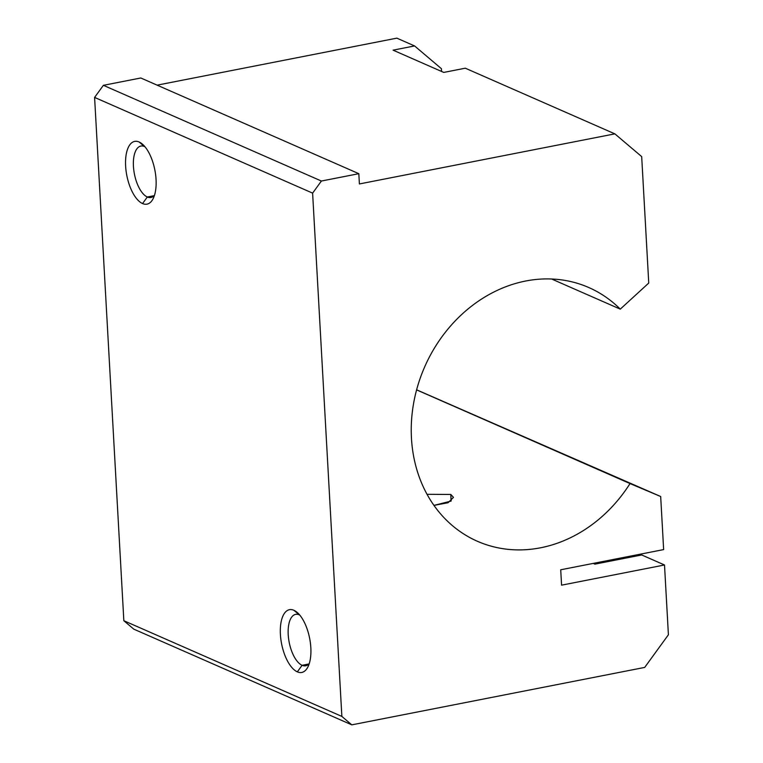 <?xml version="1.0" encoding="UTF-8"?>
<svg xmlns="http://www.w3.org/2000/svg" width="763" height="763" viewBox="0 0 763 763"><rect width="100%" height="100%" fill="white"/><g stroke="black" fill="none" stroke-linecap="round" stroke-linejoin="round"><path stroke-width="1.14" d="M551.592 278.991L620.271 309.139A138.561 118.399 113.7 0 0 588.807 287.537A138.561 118.399 113.7 0 0 435.044 347.079A138.561 118.399 113.7 0 0 445.945 519.67A138.561 118.399 113.7 0 0 477.409 541.282A138.561 118.399 113.7 0 0 630.028 483.57L660.682 496.513L663.648 549.589L560.719 569.78L561.578 585.164L664.506 564.982L641.693 554.968L594.902 564.143L593.223 563.399L594.902 564.143L641.693 554.968L664.506 564.982L668.407 634.759L644.697 667.415L351.8 724.85L341.862 716.428L312.611 193.125L321.395 181.031L103.377 85.322L140.802 77.988L358.829 173.687L359.402 183.95L614.864 133.859L465.287 68.193L443.77 72.418L465.287 68.193L614.864 133.859L641.683 156.606L648.75 283.054L620.271 309.139L551.592 278.991M147.316 197.007L142.567 203.559A31.979 14.287 -101.1 0 0 153.172 198.59A31.979 14.287 -101.1 0 0 154.86 170.025A31.979 14.287 -101.1 0 0 142.509 144.217A31.979 14.287 -101.1 0 0 139.124 141.994L144.493 146.553A26.2 11.703 78.9 0 1 144.989 146.792A26.2 11.703 -101.1 0 0 144.493 146.553A26.2 11.703 -101.1 0 0 140.869 146.067A26.2 11.703 -101.1 0 0 133.792 170.149A26.2 11.703 -101.1 0 0 147.316 197.007A26.2 11.703 -101.1 0 0 150.95 197.493A26.2 11.703 -101.1 0 0 154.498 195.271A26.2 11.703 78.9 0 1 147.316 197.007L154.126 195.671L147.316 197.007A26.2 11.703 78.9 0 1 133.439 166.305A26.2 11.703 78.9 0 1 144.493 146.553L139.124 141.994A31.979 14.287 -101.1 0 0 125.628 166.096A31.979 14.287 -101.1 0 0 142.567 203.559L147.316 197.007M433.947 505.392L448.043 502.75L453.48 497.381L450.799 494.453L451.171 501.005L450.799 494.453L427.032 494.31L450.799 494.453L451.047 501.091L433.947 505.392M302.091 665.307L297.332 671.85A31.979 14.287 -101.1 0 0 307.947 666.891A31.979 14.287 -101.1 0 0 309.635 638.326A31.979 14.287 -101.1 0 0 297.284 612.508A31.979 14.287 -101.1 0 0 293.898 610.286L299.268 614.854A26.2 11.703 78.9 0 1 299.764 615.083A26.2 11.703 -101.1 0 0 299.268 614.854A26.2 11.703 -101.1 0 0 295.643 614.368A26.2 11.703 -101.1 0 0 288.567 638.45A26.2 11.703 -101.1 0 0 302.091 665.307A26.2 11.703 -101.1 0 0 305.725 665.794A26.2 11.703 -101.1 0 0 309.273 663.562A26.2 11.703 78.9 0 1 302.091 665.307L308.901 663.972L302.091 665.307A26.2 11.703 78.9 0 1 288.214 634.606A26.2 11.703 78.9 0 1 299.268 614.854L293.898 610.286A31.979 14.287 -101.1 0 0 280.402 634.396A31.979 14.287 -101.1 0 0 297.332 671.85L302.091 665.307M133.773 629.141L123.844 620.72L94.593 97.416L103.377 85.322L94.593 97.416L312.611 193.125L94.593 97.416L123.844 620.72L341.862 716.428L123.844 620.72L133.773 629.141L351.8 724.85L133.773 629.141M157.14 85.151L396.846 38.15L157.14 85.151M416.608 389.807L660.682 496.513L416.608 389.807M597.658 562.531A53.296 23.806 -101.1 0 0 597.687 563.599A53.296 23.806 78.9 0 1 597.658 562.531M414.586 45.942L393.069 50.158L443.77 72.418L393.069 50.158L414.586 45.942L396.846 38.15L414.586 45.942L441.405 68.689L414.586 45.942M441.558 71.445L441.405 68.689L441.558 71.445M297.332 671.85A31.979 14.287 78.9 0 1 280.402 634.396A31.979 14.287 78.9 0 1 293.898 610.286A31.979 14.287 78.9 0 1 310.827 647.749A31.979 14.287 78.9 0 1 297.332 671.85M142.567 203.559A31.979 14.287 78.9 0 1 125.628 166.096A31.979 14.287 78.9 0 1 139.124 141.994A31.979 14.287 78.9 0 1 156.053 179.448A31.979 14.287 78.9 0 1 142.567 203.559M416.588 389.874L630.028 483.57L416.588 389.874M140.802 77.988L103.377 85.322L321.395 181.031L358.829 173.687L140.802 77.988M560.719 569.78L663.648 549.589L660.682 496.513L630.028 483.57A138.561 118.399 -66.3 0 1 445.945 519.67A138.561 118.399 -66.3 0 1 447.929 329.082A138.561 118.399 -66.3 0 1 620.271 309.139L648.75 283.054L641.683 156.606L614.864 133.859L359.402 183.95L358.829 173.687L321.395 181.031L312.611 193.125L341.862 716.428L351.8 724.85L644.697 667.415L668.407 634.759L664.506 564.982L561.578 585.164L560.719 569.78"/></g></svg>
